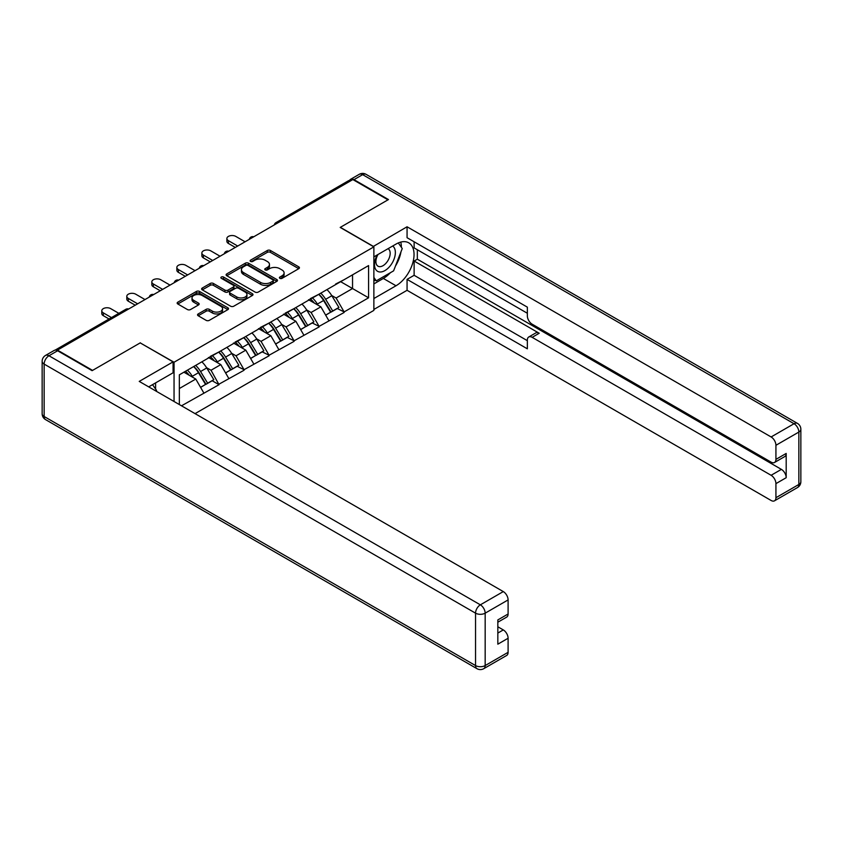 <?xml version="1.0" encoding="UTF-8"?>
<svg xmlns="http://www.w3.org/2000/svg" width="843" height="843" viewBox="0 0 843 843"><rect width="100%" height="100%" fill="white"/><g stroke="black" fill="none" stroke-linecap="round" stroke-linejoin="round"><path stroke-width="1.26" d="M279.855 278.338A1.56 0.896 0 0 0 282.057 278.338L298.78 268.675A2.223 1.286 0 0 0 299.434 267.768A2.223 1.286 0 0 0 298.78 266.862L270.445 250.497A2.223 1.286 0 0 0 267.305 250.497L250.571 260.16A1.56 0.896 0 0 0 250.118 260.793A1.56 0.896 0 0 0 250.571 261.435A1.56 0.896 0 0 0 252.784 261.435L254.944 260.181A7.123 4.11 0 0 1 265.018 260.181L267.379 261.541A7.123 4.11 0 0 1 269.465 264.449A7.123 4.11 0 0 1 267.379 267.357L265.218 268.611A1.56 0.896 0 0 0 264.755 269.244A1.56 0.896 0 0 0 265.218 269.886A1.56 0.896 0 0 0 267.421 269.886L269.581 268.632A7.123 4.11 0 0 1 279.655 268.632L282.015 269.992A7.123 4.11 0 0 1 284.102 272.9A7.123 4.11 0 0 1 282.015 275.809L279.855 277.062A1.56 0.896 0 0 0 279.402 277.695A1.56 0.896 0 0 0 279.855 278.338L279.855 277.062M198.2 313.944A2.223 1.286 0 0 0 197.547 314.85A2.223 1.286 0 0 0 198.2 315.756L206.145 320.351A2.223 1.286 0 0 0 209.296 320.351L227.873 309.623A2.223 1.286 0 0 0 228.516 308.717A2.223 1.286 0 0 0 227.873 307.8L199.538 291.446A2.223 1.286 0 0 0 196.387 291.446L177.81 302.173A2.223 1.286 0 0 0 177.156 303.08A2.223 1.286 0 0 0 177.81 303.986L187.409 309.529A2.223 1.286 0 0 0 190.56 309.529L198.516 304.945A2.223 1.286 0 0 0 199.159 304.028A2.223 1.286 0 0 0 198.516 303.122L193.753 300.371A5.954 3.435 0 0 1 192.004 297.948A5.954 3.435 0 0 1 195.681 294.765A5.954 3.435 0 0 1 202.172 295.514L220.824 306.283A5.954 3.435 0 0 1 222.573 308.717A5.954 3.435 0 0 1 218.895 311.889A5.954 3.435 0 0 1 212.404 311.141L209.296 309.349A2.223 1.286 0 0 0 206.145 309.349L198.2 313.944L198.2 315.756L206.145 311.204L206.145 309.349M140.37 342.795L92.572 370.393L57.45 350.108L352.859 179.559L387.98 199.833L340.193 227.431L373.87 246.873L174.048 362.237L140.37 342.985M255.102 292.078A2.223 1.286 0 0 0 258.253 292.078L276.831 281.362A2.223 1.286 0 0 0 277.473 280.445A2.223 1.286 0 0 0 276.831 279.539L248.495 263.185A2.223 1.286 0 0 0 245.345 263.185L226.767 273.901A2.223 1.286 0 0 0 226.114 274.818A2.223 1.286 0 0 0 226.767 275.724L255.102 292.078M221.962 278.675A1.56 0.896 0 0 1 223.543 278.896L223.543 277.041L252.352 293.67A2.223 1.286 0 0 1 252.995 294.576A2.223 1.286 0 0 1 252.352 295.493L233.774 306.209A2.223 1.286 0 0 1 230.624 306.209L202.288 289.855L202.288 288.032A2.223 1.286 0 0 0 201.635 288.949A2.223 1.286 0 0 0 202.288 289.855M202.288 288.032L210.234 283.448A2.223 1.286 0 0 1 213.384 283.448L224.881 290.087A2.223 1.286 0 0 0 228.031 290.087L233.3 287.041A2.223 1.286 0 0 0 233.954 286.125A2.223 1.286 0 0 0 233.3 285.219L221.34 278.316A1.56 0.896 0 0 1 220.877 277.674A1.56 0.896 0 0 1 221.846 276.841A1.56 0.896 0 0 1 223.543 277.041M174.048 401.5L174.048 362.237M195.06 413.628L373.87 310.393L373.87 246.873M193.721 366.526A15.195 8.778 -120 0 1 198.927 372.617L206.008 384.303L212.183 380.741L219.032 384.693L211.013 370.256L206.567 367.685M219.032 384.693L181.498 405.81M179.338 404.556L179.338 374.829L368.581 265.577L368.581 297.8L344.123 311.921L336.104 298.032L331.657 295.461M318.812 294.312A15.195 8.778 -120 0 1 324.018 300.393L331.099 312.089L337.274 308.517L344.123 311.921M344.123 312.479L319.107 326.367L311.088 312.479L306.641 309.908M293.796 308.749A15.195 8.778 -120 0 1 298.991 314.839L306.072 326.526L312.247 322.964L319.107 326.367M319.107 326.915L294.081 340.804L286.062 326.915L281.625 324.355M268.78 323.196A15.195 8.778 -120 0 1 273.975 329.276L281.056 340.972L287.231 337.411L294.081 340.804M294.081 341.362L269.065 355.251L261.045 341.362L256.609 338.802M243.753 337.643A15.195 8.778 -120 0 1 248.959 343.723L256.04 355.419L262.215 351.858L269.065 355.251M269.065 355.809L244.048 369.698L236.029 355.809L231.583 353.238M218.737 352.089A15.195 8.778 -120 0 1 223.943 358.17L231.024 369.866L237.199 366.294L244.048 369.698M244.048 370.256L219.032 384.145M210.529 356.273L219.032 351.921M211.013 370.256L220.792 364.608L208.442 357.474M228.811 378.496L220.792 364.608M235.545 341.826L244.048 337.474M236.029 355.809L245.808 350.161L233.458 343.027M253.827 364.05L245.808 350.161M260.561 327.379L269.065 323.027M261.045 341.362L270.835 335.714L258.485 328.58M278.843 349.603L270.835 335.714M285.587 312.943L294.081 308.591M286.062 326.915L295.851 321.267L283.501 314.144M303.87 335.156L295.851 321.267M310.603 298.496L319.107 294.144M311.088 312.479L320.867 306.831L308.517 299.697M328.886 320.719L320.867 306.831M350.456 180.95L277.811 222.889M276.778 223.479A3.404 1.96 120 0 1 277.642 222.805A3.404 1.96 60 0 0 275.946 222.636L348.591 180.687A3.404 1.96 60 0 1 350.298 180.855M335.619 284.049L344.123 279.697M336.104 298.032L352.543 288.538L352.543 274.839L368.581 265.577M340.667 281.688L368.581 297.8M57.45 350.108L57.45 350.667M179.338 388.539L195.776 379.044L183.911 372.195M203.795 392.933L195.776 379.044M323.659 300.666L324.46 301.12M298.643 315.103L299.434 315.567M273.627 329.55L274.418 330.013M248.611 343.997L249.402 344.45M223.585 358.444L224.386 358.897M198.569 372.88L199.369 373.344M280.477 278.559L282.015 277.663A7.123 4.11 0 0 0 284.102 274.755L284.102 272.9M269.465 264.449L269.465 266.304A7.123 4.11 0 0 1 267.379 269.212L265.84 270.108M298.759 268.696L270.445 252.352A2.223 1.286 0 0 0 267.305 252.352L251.203 261.646M276.831 279.539L276.831 281.362L248.495 265.029A2.223 1.286 0 0 0 245.345 265.029L226.799 275.735M272.89 281.088A1.56 0.896 0 0 0 273.343 280.445A1.56 0.896 0 0 0 272.89 279.813L248.021 265.45A1.56 0.896 0 0 0 245.819 265.45L243.532 266.767A7.123 4.11 0 0 0 241.446 269.676A7.123 4.11 0 0 0 243.532 272.584L260.529 282.405A7.123 4.11 0 0 0 270.603 282.405L272.89 281.088L272.89 282.932A1.56 0.896 0 0 0 273.343 282.3L273.343 280.445M241.446 269.676L241.446 271.53A7.123 4.11 0 0 0 243.532 274.439L243.532 272.584M272.89 282.932L270.603 284.249A7.123 4.11 0 0 1 260.529 284.249L243.532 274.439M202.32 289.876L210.234 285.303L210.234 283.448M233.954 286.125L233.954 287.979A2.223 1.286 0 0 1 233.3 288.886L228.031 291.931A2.223 1.286 0 0 1 224.881 291.931L213.384 285.303A2.223 1.286 0 0 0 210.234 285.303M223.543 278.896L252.32 295.503M236.799 296.968A5.954 3.435 0 0 0 243.29 297.716A5.954 3.435 0 0 0 246.967 294.534A5.954 3.435 0 0 0 245.229 292.099L238.653 288.306A2.223 1.286 0 0 0 235.503 288.306L230.234 291.351A2.223 1.286 0 0 0 229.581 292.268A2.223 1.286 0 0 0 230.234 293.174L236.799 296.968L236.799 298.822A5.954 3.435 0 0 0 243.29 299.56A5.954 3.435 0 0 0 246.967 296.388L246.967 294.534M229.581 292.268L229.581 294.112A2.223 1.286 0 0 0 230.234 295.029L230.234 293.174M236.799 298.822L230.234 295.029M222.573 308.717L222.573 310.561A5.954 3.435 0 0 1 218.895 313.744A5.954 3.435 0 0 1 212.404 312.995L209.296 311.204A2.223 1.286 0 0 0 206.145 311.204M192.004 297.948L192.004 299.792A5.954 3.435 0 0 0 193.753 302.226L193.753 300.371M198.484 304.955L193.753 302.226M227.842 309.644L199.538 293.301A2.223 1.286 0 0 0 196.387 293.301L177.841 304.007L177.81 302.173M228.411 240.666L228.411 243.448A5.216 3.014 180 0 1 226.883 241.319L226.883 238.537A5.216 3.014 0 0 0 228.411 240.666L237.715 246.04M245.092 241.783L235.787 236.409A5.216 3.014 0 0 0 230.107 235.755A5.216 3.014 0 0 0 226.883 238.537M326.947 289.613A18.599 10.738 60 0 1 331.826 295.735L325.651 299.307A18.599 10.738 -120 0 0 320.783 293.174M325.651 299.307L332.732 310.993L338.907 307.432L331.826 295.735M331.099 312.089L332.732 310.993M337.274 308.517L338.907 307.432M310.14 298.759A15.195 8.778 60 0 1 314.334 303.059M312.521 297.948A18.599 10.738 60 0 1 317.389 304.07L318.096 305.229M325.704 315.198L330.646 312.205L323.564 300.508A18.599 10.738 -120 0 0 318.696 294.376M330.646 312.205L325.64 315.092M228.411 243.448L235.302 247.431M203.395 255.113L203.395 257.895A5.216 3.014 180 0 1 201.867 255.766L201.867 252.984A5.216 3.014 0 0 0 203.395 255.113L212.699 260.487M220.076 256.23L210.771 250.856A5.216 3.014 0 0 0 205.081 250.202A5.216 3.014 0 0 0 201.867 252.984M301.931 304.049A18.599 10.738 60 0 1 306.81 310.182L300.635 313.744A18.599 10.738 -120 0 0 295.756 307.621M300.635 313.744L307.716 325.44L313.891 321.878L306.81 310.182M306.072 326.526L307.716 325.44M312.247 322.964L313.891 321.878M285.124 313.206A15.195 8.778 60 0 1 289.318 317.505M287.505 312.384A18.599 10.738 60 0 1 292.373 318.517L293.069 319.666M300.677 329.645L305.63 326.641L298.548 314.955A18.599 10.738 -120 0 0 293.67 308.823M305.63 326.641L300.624 329.539M203.395 257.895L210.286 261.878M178.379 269.56L178.379 272.342A5.216 3.014 180 0 1 176.851 270.203L176.851 267.431A5.216 3.014 0 0 0 178.379 269.56L187.673 274.934M195.049 270.666L185.755 265.303A5.216 3.014 0 0 0 180.065 264.649A5.216 3.014 0 0 0 176.851 267.431M276.915 318.496A18.599 10.738 60 0 1 281.794 324.629L275.619 328.19A18.599 10.738 -120 0 0 270.74 322.058M275.619 328.19L282.7 339.887L288.875 336.315L281.794 324.629M281.056 340.972L282.7 339.887M287.231 337.411L288.875 336.315M260.108 327.642A15.195 8.778 60 0 1 264.302 331.942M262.479 326.831A18.599 10.738 60 0 1 267.357 332.964L268.053 334.113M275.661 344.092L280.614 341.088L273.532 329.392A18.599 10.738 -120 0 0 268.654 323.269M280.614 341.088L275.598 343.986M178.379 272.342L185.27 276.314M153.352 284.007L153.352 286.778A5.216 3.014 180 0 1 151.824 284.649L151.824 281.878A5.216 3.014 0 0 0 153.352 284.007L162.657 289.37M170.033 285.113L160.739 279.739A5.216 3.014 0 0 0 155.049 279.096A5.216 3.014 0 0 0 151.824 281.878M251.899 332.943A18.599 10.738 60 0 1 256.767 339.076L250.592 342.637A18.599 10.738 -120 0 0 245.724 336.505M250.592 342.637L257.684 354.334L263.848 350.762L256.767 339.076M256.04 355.419L257.684 354.334M262.215 351.858L263.848 350.762M235.092 342.089A15.195 8.778 60 0 1 239.286 346.389M237.463 341.278A18.599 10.738 60 0 1 242.341 347.4L243.037 348.559M250.645 358.528L255.598 355.535L248.516 343.839A18.599 10.738 -120 0 0 243.638 337.706M255.598 355.535L250.582 358.423M153.352 286.778L160.254 290.761M128.336 298.443L128.336 301.225A5.216 3.014 180 0 1 126.808 299.096L126.808 296.314A5.216 3.014 0 0 0 128.336 298.443L137.641 303.817M145.017 299.56L135.712 294.186A5.216 3.014 0 0 0 130.033 293.533A5.216 3.014 0 0 0 126.808 296.314M226.883 347.39A18.599 10.738 60 0 1 231.751 353.512L225.576 357.084A18.599 10.738 -120 0 0 220.708 350.951M225.576 357.084L232.657 368.77L238.832 365.209L231.751 353.512M231.024 369.866L232.657 368.77M237.199 366.294L238.832 365.209M210.076 356.536A15.195 8.778 60 0 1 214.259 360.836M212.447 355.714A18.599 10.738 60 0 1 217.315 361.847L218.021 362.996M225.629 372.975L230.571 369.972L223.49 358.286A18.599 10.738 -120 0 0 218.622 352.153M230.571 369.972L225.566 372.869M128.336 301.225L135.238 305.208M103.32 312.89L103.32 315.672A5.216 3.014 180 0 1 101.792 313.543L101.792 310.761A5.216 3.014 0 0 0 103.32 312.89L111.466 317.59M118.842 313.333L110.696 308.633A5.216 3.014 0 0 0 105.017 307.98A5.216 3.014 0 0 0 101.792 310.761M201.856 361.826A18.599 10.738 60 0 1 206.735 367.959L200.56 371.521A18.599 10.738 -120 0 0 195.692 365.398M200.56 371.521L207.641 383.217L213.816 379.656L206.735 367.959M206.008 384.303L207.641 383.217M212.183 380.741L213.816 379.656M185.46 371.299A15.195 8.778 60 0 1 189.243 375.283M187.431 370.161A18.599 10.738 60 0 1 192.299 376.294L193.005 377.443M200.613 387.422L205.555 384.419L198.474 372.732A18.599 10.738 -120 0 0 193.605 366.6M205.555 384.419L200.55 387.316M103.32 315.672L109.063 318.981M377.19 254.955A14.742 8.514 120 0 0 379.719 271.973A14.742 8.514 120 0 0 393.038 261.435A14.742 8.514 120 0 0 392.68 246.008M378.022 254.481A10.095 5.827 120 0 0 377.991 266.188A10.095 5.827 120 0 0 379.466 266.641A10.095 5.827 120 0 0 388.697 259.191A10.095 5.827 120 0 0 388.086 248.706A10.095 5.827 120 0 0 388.054 248.685M398.307 242.932L402.248 248.548L393.597 270.856L376.273 280.856L373.87 277.431M373.87 279.465L376.273 280.856M152.53 384.661L156.556 390.393L156.24 391.215M373.228 246.504L407.064 226.778L771.113 436.959L794.043 423.723L362.648 174.649L353.986 179.654L388.465 199.559L340.351 227.336L373.228 246.314M373.87 256.873L395.999 244.101A25.511 14.731 120 0 1 408.76 242.837A25.511 14.731 120 0 1 412.67 263.279A25.511 14.731 120 0 1 395.999 285.766L373.87 298.538M373.87 309.465L407.064 290.298L407.064 279.37L527.349 348.812L527.349 340.108A6.807 3.93 -120 0 1 528.751 337A6.807 3.93 -120 0 1 532.154 337.337L771.113 475.294L781.377 469.372A6.807 3.93 60 0 1 786.192 477.707L786.192 453.439A6.807 3.93 60 0 1 784.78 456.558L774.517 462.48A6.807 3.93 -120 0 0 775.929 459.372L775.929 445.294A6.807 3.93 -120 0 0 771.113 436.959M417.327 249.749L417.327 259.191L414.124 261.045L414.124 275.303L407.064 279.37M414.124 241.783L414.124 247.895L527.349 313.259M774.517 462.48A6.807 3.93 -120 0 1 771.113 462.143L532.154 324.186A6.807 3.93 -120 0 1 527.349 315.851L527.349 307.147L407.064 237.705L407.064 226.778M407.064 290.298L771.113 500.479A6.807 3.93 -120 0 0 774.517 500.816A6.807 3.93 -120 0 0 775.929 497.707L775.929 483.629A6.807 3.93 -120 0 0 771.113 475.294M353.986 179.654A6.807 3.93 -120 0 0 350.583 179.317A6.807 3.93 -120 0 0 349.518 180.56M414.124 261.045L539.214 333.259L532.154 337.337M417.327 259.191L781.377 469.372M414.124 275.303L527.349 340.667M528.751 337L535.811 332.922A6.807 3.93 60 0 1 539.214 333.259M373.87 283.912L383.333 278.453A25.511 14.731 120 0 0 390.404 272.7M395.472 266.019A25.511 14.731 120 0 0 400.962 251.867M401.373 247.294A25.511 14.731 120 0 0 400.741 242.089M373.87 280.951L375.156 280.203M57.619 350.762L48.957 355.757A6.807 3.93 -120 0 0 45.554 355.419L54.215 350.425A6.807 3.93 60 0 1 57.619 350.762L92.098 370.667L140.201 342.89L173.078 361.868L173.078 372.796L150.307 385.946A25.511 14.731 120 0 0 148.768 386.905M173.078 361.868L139.243 381.405L503.292 591.586A6.807 3.93 60 0 1 508.097 599.921L508.097 613.999A6.807 3.93 60 0 1 506.696 617.108L497.834 622.218M155.597 389.034L155.597 382.891M497.834 633.072L503.292 629.921A6.807 3.93 60 0 1 508.097 638.256L508.097 652.324A6.807 3.93 60 0 1 506.696 655.443L483.756 668.678A6.807 3.93 -120 0 0 485.168 665.57L508.097 652.324M508.097 613.999L497.834 619.921L497.834 644.178L508.097 638.256M503.292 629.921L497.834 626.77M127.693 309.56L56.734 350.34M128.399 309.149A3.404 1.96 -60 0 0 127.535 309.465A3.404 1.96 -120 0 0 125.839 309.297L55.122 350.13M251.762 237.926A3.404 1.96 120 0 1 252.626 237.241A3.404 1.96 -60 0 1 253.49 236.936M226.746 252.373A3.404 1.96 120 0 1 227.61 251.688A3.404 1.96 -60 0 1 228.474 251.372M201.73 266.82A3.404 1.96 120 0 1 202.594 266.135A3.404 1.96 -60 0 1 203.458 265.819M176.714 281.256A3.404 1.96 120 0 1 177.578 280.582A3.404 1.96 -60 0 1 178.431 280.266M151.687 295.703A3.404 1.96 120 0 1 152.551 295.018A3.404 1.96 -60 0 1 153.415 294.713M282.015 277.663L282.015 275.809M265.218 269.886L265.218 268.611M267.379 269.212L267.379 267.357M250.571 261.435L250.571 260.16M267.305 252.352L267.305 250.497M270.445 252.352L270.445 250.497M298.78 268.675L298.78 266.862M226.767 275.724L226.767 273.901M245.345 265.029L245.345 263.185M248.495 265.029L248.495 263.185M260.529 284.249L260.529 282.405M270.603 284.249L270.603 282.405M213.384 285.303L213.384 283.448M224.881 291.931L224.881 290.087M228.031 291.931L228.031 290.087M233.3 288.886L233.3 287.041M252.352 295.493L252.352 293.67M209.296 311.204L209.296 309.349M212.404 312.995L212.404 311.141M198.516 304.945L198.516 303.122M196.387 293.301L196.387 291.446M199.538 293.301L199.538 291.446M227.873 309.623L227.873 307.8M323.564 300.508L317.389 304.07M298.548 314.955L292.373 318.517M273.532 329.392L267.357 332.964M248.516 343.839L242.341 347.4M223.49 358.286L217.315 361.847M198.474 372.732L192.299 376.294M775.929 459.372L786.192 453.439M786.192 477.707L775.929 483.629M775.929 497.707L798.858 484.462L798.858 432.059L775.929 445.294M383.333 278.453L395.999 285.766M798.858 484.462A6.807 3.93 60 0 1 797.446 487.581A6.807 6.807 0 0 0 800.85 481.68A6.807 3.93 180 0 1 798.858 484.462M798.858 432.059A6.807 3.93 0 0 0 800.85 429.277A6.807 6.807 0 0 0 797.446 423.386A6.807 3.93 -60 0 0 794.043 423.723A6.807 3.93 60 0 1 798.858 432.059M350.583 179.317L359.244 174.322A6.807 3.93 60 0 1 362.648 174.649A6.807 3.93 -60 0 1 366.041 174.322L797.446 423.386M45.554 355.419A6.807 6.807 0 0 0 42.15 361.32A6.807 3.93 180 0 0 44.142 364.092A6.807 3.93 -60 0 1 48.957 355.757L480.352 604.831A6.807 3.93 -60 0 0 475.547 613.167L44.142 364.092L44.142 416.505L475.547 665.57L475.547 613.167A6.807 3.93 0 0 0 485.168 613.167L485.168 665.57A6.807 3.93 180 0 1 475.547 665.57A6.807 3.93 -60 0 0 476.959 668.678A6.807 6.807 0 0 0 483.756 668.678M508.097 599.921L485.168 613.167A6.807 3.93 -120 0 0 480.352 604.831L503.292 591.586M45.554 419.614A6.807 3.93 -60 0 1 44.142 416.505A6.807 3.93 0 0 1 42.15 413.723A6.807 6.807 0 0 0 45.554 419.614L476.959 668.678M275.946 222.636A3.404 3.404 0 0 0 274.312 224.912M253.722 236.799A3.404 3.404 0 0 0 249.296 239.359M228.695 251.246A3.404 3.404 0 0 0 224.27 253.796M203.679 265.693A3.404 3.404 0 0 0 199.254 268.243M178.663 280.129A3.404 3.404 0 0 0 174.238 282.69M153.647 294.576A3.404 3.404 0 0 0 149.222 297.136M128.631 309.023A3.404 3.404 0 0 0 125.839 309.297M774.517 500.816L797.446 487.581M800.85 481.68L800.85 429.277M366.041 174.322A6.807 6.807 0 0 0 359.244 174.322M42.15 361.32L42.15 413.723"/></g></svg>
